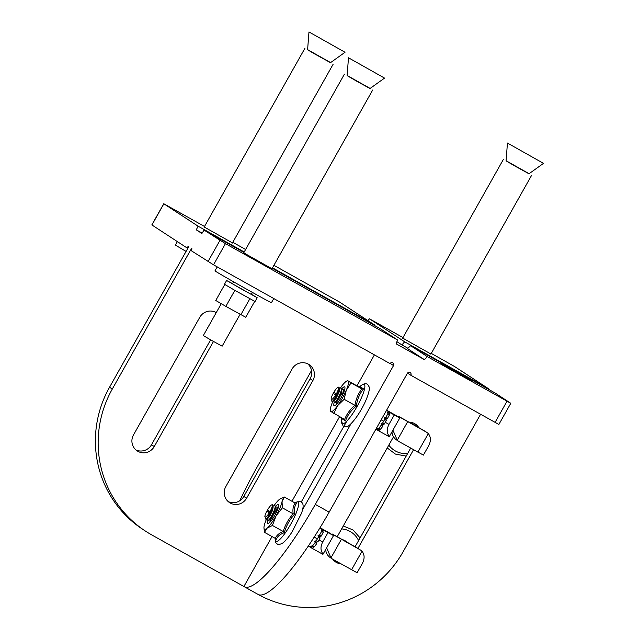 <?xml version="1.0" encoding="UTF-8"?>
<svg xmlns="http://www.w3.org/2000/svg" width="639" height="639" viewBox="0 0 639 639"><rect width="100%" height="100%" fill="white"/><g stroke="black" fill="none" stroke-linecap="round" stroke-linejoin="round"><path stroke-width="0.96" d="M416.277 426.285L415.701 425.909A10.807 10.575 -56.8 0 0 415.094 425.542L405.829 420.43M391.963 431.876A10.807 10.575 123.2 0 0 396.675 440.039L398.784 441.421A10.807 10.575 -56.8 0 1 397.258 440.199L392.921 430.175M417.858 452.124L428.298 433.601C430.934 436.908 431.069 440.942 428.705 445.687L423.401 455.104L399.399 441.797A10.807 10.575 -56.8 0 1 398.784 441.421M399.079 417.459L399.391 416.9L398.656 416.42L398.233 416.908M428.298 433.601A10.807 10.575 123.2 0 0 426.764 432.379L424.655 430.998A10.807 10.575 123.2 0 0 424.04 430.63L415.094 425.542M426.764 432.379A10.807 10.575 123.2 0 0 426.157 432.012L399.391 416.9M405.861 420.374L398.656 416.42M397.258 440.199L407.69 421.676M430.926 354.014L402.69 338.103M232.452 242.916L204.216 227.005M471.278 380.373L440.982 363.359L471.278 380.373M271.966 268.755L243.731 252.844M112.304 389.031A108.039 105.778 123.2 0 0 145.5 531.129L142.737 529.324A108.039 105.778 -56.8 0 1 109.549 387.226L112.304 389.031L190.526 250.208A2.029 0.407 119.2 0 1 191.86 248.667A2.029 0.407 119.2 0 1 191.213 250.664L213.514 264.81L390.07 363.631A2.029 1.981 -56.8 0 1 392.905 362.904A2.029 1.981 -56.8 0 1 393.528 365.572L315.307 504.387A108.039 21.91 -60.8 0 1 244.162 586.65A108.039 21.91 -60.8 0 1 243.898 586.49L272.03 536.568M291.927 501.256L339.581 416.684M356.953 385.852L374.414 354.869M301.241 502.014L346.889 421.005M302.503 509.818L350.979 423.785M315.307 504.387L329.157 512.143L407.378 373.32A2.029 1.981 -56.8 0 1 410.214 372.593A2.029 1.981 -56.8 0 1 410.837 375.261L407.53 373.096M329.157 512.143A108.039 21.91 119.2 0 1 258.012 594.398L244.162 586.65M246.574 498.228A12.157 11.901 -56.8 0 1 229.537 502.589A12.157 11.901 -56.8 0 1 225.807 486.606L292.095 368.959A12.157 11.901 123.2 0 1 309.132 364.605A12.157 11.901 123.2 0 1 312.862 380.588L246.574 498.228L243.818 496.431A12.157 11.901 123.2 0 1 228.227 501.591M145.5 531.129A108.039 105.778 123.2 0 0 151.587 534.819L243.898 586.49M213.474 341.466L154.263 446.557A12.157 11.901 123.2 0 1 137.225 450.918A12.157 11.901 123.2 0 1 133.487 434.935L199.783 317.287A12.157 11.901 -56.8 0 1 216.262 312.591M307.686 363.799A12.157 11.901 -56.8 0 1 310.107 378.783L243.818 496.431M109.549 387.226L187.77 248.403A2.029 0.407 119.2 0 0 188.417 246.414A2.029 0.407 119.2 0 1 188.417 246.414A2.029 0.407 119.2 0 0 187.075 247.956L151.834 224.904L163.768 203.729L204.52 226.47M135.907 449.92A12.157 11.901 -56.8 0 0 151.507 444.76L210.614 339.852M216.118 312.846A12.157 11.901 123.2 0 0 215.375 312.128M272.246 268.252L380.612 328.909L397.386 339.876L396.324 343.926L424.472 359.677L427.387 356.666L510.793 403.289L494.858 392.857L410.613 345.699L427.387 356.666M397.386 339.876L225.447 243.635L204.065 230.088L201.892 233.491L196.285 229.832L202.14 233.107M510.793 403.289L498.867 424.464L410.837 375.261M488.659 389.391L488.883 388.951L454.649 366.57L431.277 353.399M258.308 594.55A108.039 105.778 123.2 0 0 403.089 551.8L480.576 414.296M374.534 325.507L374.638 325.003L272.486 267.821M244.21 251.99L198.09 226.182L163.768 203.729M374.638 325.003L339.493 302.023L273.907 265.313M232.796 242.301L245.624 249.482M396.915 341.665L401.915 344.932L404.647 341.801L369.494 318.813L402.993 337.568M404.647 341.801L488.883 388.951M198.09 226.182L196.285 229.832M187.794 248.355L187.075 247.956M239.793 500.728A108.039 21.91 -60.8 0 1 257.413 466.542L311.505 370.556M369.494 318.813L367.824 320.546M337.688 562A12.157 11.901 -56.8 0 1 334.389 561.018M410.685 448.115L355.092 546.784M413.848 423.226A12.157 11.901 -56.8 0 1 416.356 426.325M357.96 548.39L413.553 449.72M332.719 559.213A12.157 11.901 123.2 0 0 341.026 563.87M393.512 436.796L337.192 536.76M418.888 427.747A12.157 11.901 123.2 0 0 408.984 422.123M243.962 252.421L204.065 230.088M410.613 345.699L407.514 348.59L424.472 359.677M401.915 344.932L407.866 348.263M349.988 543.925L349.413 543.549A10.807 10.575 -56.8 0 0 348.806 543.182L339.541 538.078M325.674 549.524A10.807 10.575 123.2 0 0 330.387 557.687L332.496 559.069A10.807 10.575 -56.8 0 1 330.97 557.847L326.633 547.823M351.57 569.772L362.009 551.249C364.645 554.556 364.781 558.582 362.417 563.334L357.113 572.744L333.111 559.437A10.807 10.575 -56.8 0 1 332.496 559.069M332.791 535.099L333.103 534.547L332.368 534.068L331.945 534.547M362.009 551.249A10.807 10.575 123.2 0 0 360.476 550.027L358.367 548.645A10.807 10.575 123.2 0 0 357.752 548.278L348.806 543.182M360.476 550.027A10.807 10.575 123.2 0 0 359.869 549.66L333.103 534.547M339.573 538.014L332.368 534.068M330.97 557.847L341.402 539.324M338.015 387.234L339.037 387.058L339.029 389.99A8.099 1.645 119.2 0 1 336.481 395.357L337.24 392.13A7.404 1.502 -60.8 0 0 338.382 387.258A7.404 1.502 -60.8 0 0 338.015 387.234A7.404 1.502 -60.8 0 0 332.176 395.445C330.786 398.84 330.81 400.094 332.24 399.183L331.889 399.431M336.481 395.357C334.269 399.439 332.743 401.46 331.921 401.404L331.625 399.239M339.029 389.99C336.489 396.691 334.213 400.557 332.216 401.572L334.245 400.709L336.178 398.305L338.974 392.442L339.541 389.486L339.037 387.058M339.437 388.352L341.034 387.937C343.439 388.879 335.379 404.08 334.229 402.698L333.933 400.533M341.274 388.073L341.681 388.895L340.914 392.626L337.32 399.894L334.852 402.834L334.245 402.706M341.745 389.646L343.343 389.231L342.927 393.752L342.121 395.781M336.705 404.024L336.29 401.364M343.582 389.359L343.686 392.426M340.483 395.789L343.47 391.987M386.459 410.446L388.967 411.843L387.514 412.267L387.905 413.729L385.788 417.491L387.394 418.545L385.94 418.968L386.331 420.422L385.277 422.307A10.807 2.189 119.2 0 1 384.175 424.168L382.673 424.56L383.001 425.973A10.807 2.189 119.2 0 1 380.293 429.36A10.807 2.189 119.2 0 1 378.16 430.534A10.807 2.189 119.2 0 1 378.136 430.518L376.523 429.464L376.93 428.529L378.687 428.306L380.293 429.36L377.737 429.057L378.136 430.518M378.184 430.55L388.752 436.461A10.807 2.189 -60.8 0 0 388.776 436.477A10.807 2.189 -60.8 0 0 389.375 436.461C386.739 433.154 386.603 429.128 388.967 424.376L394.271 414.967L390.581 412.898L389.127 413.321L389.518 414.775L387.394 418.545M396.14 415.534L386.603 410.198L396.116 415.518A10.807 2.189 119.2 0 1 396.116 415.518A10.807 2.189 119.2 0 1 396.14 415.534L399.814 417.938L394.271 414.967M388.967 411.843L390.581 412.898M386.555 410.27L387.074 410.613M389.375 436.461L399.814 417.938M385.788 417.491L384.335 417.914L384.726 419.376L383.664 421.253A10.807 2.189 119.2 0 1 382.569 423.114L381.068 423.505L381.387 424.919A10.807 2.189 119.2 0 1 378.687 428.306M387.905 413.729L389.518 414.775M384.726 419.376L386.331 420.422M382.569 423.114L384.175 424.168M381.387 424.919L383.001 425.973M387.514 412.267L389.127 413.321M384.335 417.914L385.94 418.968M381.068 423.505L382.673 424.56M376.93 428.529L377.737 429.057M334.157 392.514L333.494 393.688L335.331 394.894L335.994 393.712L334.157 392.514M337.24 392.13C335.379 395.789 333.718 398.145 332.24 399.183L331.937 399.415M339.309 388.847L339.541 389.486M338.063 392.729L339.333 391.252M341.601 390.125L341.282 393.736L338.486 399.599L336.553 401.995L334.852 402.834M340.371 394.023L341.641 392.546M335.267 393.241L334.652 394.335L333.494 393.688M334.652 394.335L335.379 394.814M271.727 504.874L272.749 504.706L272.741 507.638A8.099 1.645 119.2 0 1 270.193 513.005L270.952 509.778A7.404 1.502 -60.8 0 0 272.094 504.898A7.404 1.502 -60.8 0 0 271.727 504.874A7.404 1.502 -60.8 0 0 265.888 513.085C264.498 516.488 264.522 517.734 265.952 516.831L265.6 517.079M270.193 513.005C267.981 517.087 266.455 519.1 265.632 519.052L265.337 516.879M273.021 506.487L272.685 510.09L269.89 515.953L267.957 518.349L265.632 519.052M272.741 507.638C270.201 514.339 267.925 518.197 265.92 519.211L265.936 519.219M273.149 506L274.722 505.561C277.15 506.527 269.091 521.72 267.941 520.338L267.645 518.173M274.986 505.713L275.393 506.543L274.618 510.265L271.032 517.542L268.228 520.505M275.457 507.286L277.054 506.871L276.639 511.392L275.832 513.429M270.417 521.664L270.001 519.012M277.294 507.007L277.398 510.074M274.195 513.429L277.182 509.626M319.899 527.934L322.679 529.491L321.225 529.915L321.617 531.368L319.5 535.139L321.105 536.185L319.652 536.608L320.043 538.07L318.989 539.955A10.807 2.189 119.2 0 1 317.887 541.808L316.385 542.199L316.712 543.613A10.807 2.189 119.2 0 1 314.005 547A10.807 2.189 119.2 0 1 311.872 548.174A10.807 2.189 119.2 0 1 311.848 548.158L308.294 546.025L310.234 547.112L310.642 546.177L312.399 545.946L314.005 547L311.449 546.704L311.848 548.158M311.896 548.19L322.463 554.101A10.807 2.189 -60.8 0 0 322.487 554.117A10.807 2.189 -60.8 0 0 323.086 554.109C320.451 550.802 320.315 546.768 322.679 542.016L327.983 532.606L324.285 530.538L322.831 530.961L323.23 532.423L321.105 536.185M329.796 533.15A10.807 2.189 119.2 0 1 329.828 533.166A10.807 2.189 119.2 0 1 329.852 533.182L333.526 535.578L327.983 532.606M322.679 529.491L324.285 530.538M320.011 527.742L320.786 528.253M323.086 554.109L333.526 535.578M319.5 535.139L318.046 535.562L318.438 537.016L317.375 538.901A10.807 2.189 119.2 0 1 316.281 540.762L314.779 541.153L315.099 542.567A10.807 2.189 119.2 0 1 312.399 545.946M321.617 531.368L323.23 532.423M318.438 537.016L320.043 538.07M316.281 540.762L317.887 541.808M315.099 542.567L316.712 543.613M321.225 529.915L322.831 530.961M318.046 535.562L319.652 536.608M314.779 541.153L316.385 542.199M310.642 546.177L311.449 546.704M267.869 510.154L267.206 511.336L269.043 512.534L269.706 511.36L267.869 510.154M270.952 509.778C269.091 513.436 267.429 515.785 265.952 516.831L265.648 517.055M272.749 504.706L273.252 507.134M271.775 510.377L273.045 508.892M275.313 507.765L274.994 511.384L272.198 517.239L270.265 519.643L268.564 520.481M274.083 511.671L275.353 510.186M268.979 510.88L268.364 511.975L267.206 511.336M268.364 511.975L269.091 512.454M507.446 143.048L506.072 160.876L515.649 166.467L528.972 173.776L543.509 163.368L507.446 143.048L543.509 163.368M506.088 160.732L529.084 173.688M308.972 31.95L307.599 49.778L314.316 53.748L330.491 62.678L345.028 52.27L308.972 31.95L345.028 52.27M307.607 49.634L330.611 62.59M177.378 241.614L175.469 245.017A32.413 0.439 29.4 0 0 186.085 251.399M348.487 57.782L347.113 75.61L356.69 81.209L370.005 88.509L384.542 78.102L348.487 57.782L384.542 78.102M347.121 75.466L370.125 88.43M240.08 314.34L222.14 346.178L211.158 340.156L203.314 335.571L221.27 303.701M251.399 294.252L257.19 297.734L255.065 301.496L234.856 290.37L224.473 284.259L226.597 280.497L232.572 283.644M257.19 297.734L226.597 280.497M233.602 281.823L232.476 283.812L240.328 288.397L251.303 294.419L252.429 292.43M217.22 266.878L214.984 270.848A32.413 0.439 29.4 0 0 238.515 284.611A32.413 0.439 29.4 0 0 269.962 301.983A32.413 0.439 29.4 0 0 271.455 302.67L273.78 298.541M254.721 301.36L245.759 317.271L225.839 306.369L215.758 300.482L224.768 284.483M225.839 306.369L234.856 290.37M240.839 314.763L249.857 298.764M413.265 424.512A10.807 10.575 123.2 0 0 409.176 422.123M275.393 506.575A10.807 2.189 119.2 0 1 278.38 504.514A10.807 2.189 119.2 0 1 278.636 504.93A10.807 2.189 119.2 0 1 274.986 515.002A10.807 2.189 119.2 0 1 268.308 523.373A10.807 2.189 119.2 0 1 267.773 523.341A10.807 2.189 119.2 0 1 267.869 520.25M296.416 503.109L296.847 502.869C294.571 505.84 293.876 509.61 294.763 514.179C289.747 519.467 286.264 525.641 284.323 532.702L283.221 531.504C279.235 533.054 276.583 535.346 275.265 538.381L264.466 532.335L267.102 528.149A17.557 3.562 119.2 0 1 264.458 529.22A17.557 3.562 119.2 0 1 263.955 527.606A17.557 3.562 119.2 0 1 264.115 526.201A17.557 3.562 119.2 0 1 266.535 519.052M294.763 514.179L293.173 513.844C288.524 518.988 285.21 524.875 283.221 531.504L272.422 525.458L276.064 515.881L282.374 507.805L282.031 501.663L284.363 497.022L279.962 499.003A17.557 3.562 119.2 0 1 282.031 501.663A17.557 3.562 119.2 0 1 276.064 515.881A17.557 3.562 119.2 0 1 267.102 528.149L272.422 525.458M296.847 502.869L295.162 503.061C293.165 505.912 292.502 509.507 293.173 513.844L282.374 507.805M263.955 527.718L264.466 532.335M295.162 503.061L284.363 497.022M274.115 505.545A17.557 3.562 119.2 0 1 279.043 499.706A17.557 3.562 119.2 0 1 279.962 499.003M269.985 522.127A8.978 1.821 119.2 0 1 270.089 520.921M277.653 507.558A8.978 1.821 119.2 0 1 278.444 507.015M284.323 532.702C280.05 534.164 277.27 536.568 275.976 539.915L275.265 538.381M275.96 539.468L275.976 539.915M341.681 388.935A10.807 2.189 119.2 0 1 344.924 387.282A10.807 2.189 119.2 0 1 341.202 397.49A10.807 2.189 119.2 0 1 334.596 405.733A10.807 2.189 119.2 0 1 334.157 402.602M343.942 389.918A8.978 1.821 119.2 0 1 344.733 389.367M330.363 411.204L344.605 419.504C346.721 414.032 350.172 409.311 354.949 405.334C355.915 399.111 358.207 393.64 361.842 388.911L358.391 386.659L359.925 386.531L363.543 388.895C359.573 393.792 357.161 399.527 356.314 406.116C351.194 410.142 347.576 415.094 345.467 420.973L341.849 418.609M340.403 387.905A17.557 3.562 119.2 0 1 341.082 386.946A17.557 3.562 119.2 0 1 346.25 381.363A17.557 3.562 119.2 0 1 347.983 380.996A17.557 3.562 119.2 0 1 346.258 390.333A17.557 3.562 119.2 0 1 342.352 398.241A17.557 3.562 119.2 0 1 337.64 405.621L344.149 399.287L346.258 390.333L351.043 382.873L347.6 380.612L358.391 386.659M363.543 388.895L361.842 388.911L351.043 382.873M356.314 406.116L344.149 399.287M333.814 413.457L337.64 405.621A17.557 3.562 119.2 0 1 330.746 411.58A17.557 3.562 119.2 0 1 330.243 409.958A17.557 3.562 119.2 0 1 332.472 402.243A17.557 3.562 119.2 0 1 332.823 401.404M336.274 404.479A8.978 1.821 119.2 0 1 336.378 403.273M345.467 420.973L344.645 419.527M346.977 542.16A10.807 10.575 123.2 0 0 342.512 539.659M424.04 430.63L426.157 432.012M393.528 365.572L390.221 363.407M191.237 250.608L190.526 250.208M213.514 264.81L225.447 243.635M495.073 422.411L507.007 401.236M151.93 224.976L163.856 203.801M207.987 261.623L219.912 240.448M310.107 378.783L312.862 380.588M151.507 444.76L154.263 446.557M357.752 548.278L359.869 549.66M385.277 422.307L388.967 424.376M386.539 410.31L387.13 410.645L386.539 410.31M381.156 419.855L383.664 421.253M318.989 539.955L322.679 542.016M320.043 527.686L329.852 533.182L320.043 527.686M314.164 537.095L317.375 538.901M407.658 453.49A21.335 20.895 -56.8 0 1 405.933 453.594A21.335 20.895 -56.8 0 1 388.824 445.119M275.273 538.389A22.533 4.569 -60.8 0 0 275.856 541.313A22.533 4.569 -60.8 0 0 290.753 524.188A22.533 4.569 -60.8 0 0 297.982 502.046A22.533 4.569 -60.8 0 0 295.074 503.013M341.569 420.662A22.533 4.569 -60.8 0 0 357.041 406.54A22.533 4.569 -60.8 0 0 361.299 385.421C364.989 382.489 368.096 384.319 367.792 384.574L369.174 386.978C370.308 387.25 368.176 397.642 361.506 409.032C355.468 420.158 348.031 427.235 347.017 426.564C344.884 426.924 343.558 426.732 343.031 425.973L341.569 420.662L341.45 417.507M341.617 528.9A21.335 20.895 -56.8 0 1 358.591 540.578M378.16 430.534L388.776 436.477M341.849 390.78L341.681 388.895M344.157 392.074L343.982 390.189M311.872 548.174L322.487 554.117M275.561 508.42L275.393 506.543M277.869 509.714L277.693 507.829M503.404 159.367L402.602 338.263M531.64 175.278L430.838 354.174M304.931 48.268L204.121 227.164M333.167 64.18L232.364 243.076M344.445 74.108L243.635 253.004M372.681 90.019L271.879 268.915M387.226 447.963L395.437 454.097L406.196 456.094M295.01 503.069C298.117 501.248 300.154 500.872 301.137 501.942C303.701 503.332 303.773 507.206 301.352 513.572L292.095 531.864C288.884 536.872 285.921 540.506 283.197 542.767C280.13 544.564 278.093 544.931 277.086 543.869C275.752 543.326 275.153 541.473 275.281 538.302M330.243 409.958L330.211 411.181M346.25 381.363L347.456 380.58M359.254 386.819L361.299 385.421M360.092 537.91L353.063 529.987L343.263 525.985"/></g></svg>
